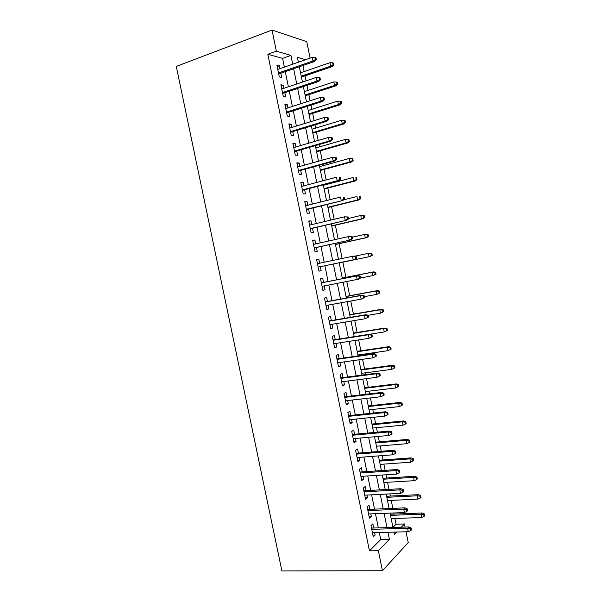 <?xml version="1.0" encoding="UTF-8"?>
<svg xmlns="http://www.w3.org/2000/svg" width="601" height="601" viewBox="0 0 601 601"><rect width="100%" height="100%" fill="white"/><g stroke="black" fill="none" stroke-linecap="round" stroke-linejoin="round"><path stroke-width="0.9" d="M392.934 527.355L396.067 524.222L404.458 523.952L405.089 527.077M406.043 531.787L408.229 542.553L382.439 570.732L281.899 570.95L176.273 66.41L272.028 30.05L276.34 51.168L267.821 54.263L369.45 550.832L380.726 539.555L379.291 532.509M272.028 30.05L306.75 41.649L310.086 58.109M396.067 524.222L394.902 518.475M394.016 514.088L393.783 512.969M392.851 508.371L391.228 500.385M390.357 496.073L389.914 493.894M388.997 489.372L387.555 482.265M386.691 478.028L386.03 474.775M385.128 470.343L383.866 464.115M383.025 459.945L382.146 455.618M381.259 451.268L380.178 445.927M379.344 441.84L378.247 436.431M377.383 432.164L376.474 427.702M375.663 423.69L374.34 417.199M373.491 413.022L372.77 409.446M371.966 405.51L370.434 397.93M369.6 393.835L369.052 391.153M368.27 387.299L366.512 378.63M365.701 374.618L365.333 372.83M364.567 369.052L362.583 359.285M361.787 355.364L361.607 354.477M360.855 350.774L358.647 339.903M357.137 332.458L354.71 320.483M353.411 314.113L350.759 301.033M349.684 295.73L346.8 281.538M345.943 277.316L342.87 262.186M342.119 258.483L339.122 243.705M338.145 238.905L335.358 225.195M334.164 219.282L331.594 206.646M330.174 199.63L327.823 188.068M327.064 184.342L326.974 183.883M326.17 179.932L324.044 169.452M323.27 165.636L322.985 164.253M322.166 160.204L320.258 150.798M319.462 146.884L318.996 144.586M318.154 140.431L316.464 132.115M315.653 128.111L314.992 124.873M314.128 120.613L312.663 113.386M311.829 109.292L310.987 105.13M310.101 100.765L308.854 94.635M308.005 90.443L306.968 85.342M306.059 80.872L305.038 75.839M304.166 71.557L302.942 65.517M373.717 528.016L372.868 523.862L370.975 525.635L373.266 536.873L375.152 535.048L374.656 532.636M369.9 509.34L369.052 505.193L367.136 506.868L369.442 518.13L371.343 516.394L370.825 513.87M366.077 490.626L365.235 486.487L363.297 488.065L365.603 499.348L367.527 497.718L366.986 495.074M362.253 471.875L361.411 467.751L359.451 469.231L361.757 480.537L363.703 478.997L363.147 476.24M358.414 453.086L357.572 448.97L355.589 450.359L357.911 461.688L359.879 460.238L359.293 457.376M354.575 434.268L353.734 430.158L351.728 431.45L354.049 442.794L356.04 441.45L355.431 438.467M350.721 415.411L349.887 411.309L347.859 412.504L350.18 423.87L352.194 422.623L351.562 419.528M346.86 396.517L346.026 392.43L343.982 393.52L346.311 404.916L348.34 403.759L347.686 400.551M342.998 377.586L342.164 373.506L340.091 374.498L342.427 385.917L344.486 384.865L343.802 381.537M339.122 358.617L338.295 354.552L336.199 355.446L338.536 366.88L340.617 365.926L339.911 362.486M335.245 339.618L334.411 335.561L332.3 336.35L334.644 347.814L336.74 346.957L336.012 343.396M331.354 320.573L330.527 316.532L328.394 317.223L330.738 328.709L332.864 327.951L332.113 324.27M327.462 301.499L326.636 297.465L324.472 298.058L326.824 309.56L328.972 308.906L328.199 305.105M323.556 282.387L322.737 278.361L320.551 278.856L322.91 290.381L325.073 289.825L324.277 285.903M319.642 263.2L318.823 259.219L316.622 259.617L318.981 271.164L321.174 270.705L320.348 266.686M315.705 243.923L314.909 240.039L312.685 240.332L315.044 251.909L317.26 251.556L316.434 247.507M311.761 224.601L310.987 220.83L308.734 221.018L311.108 232.617L313.339 232.362L312.512 228.29M307.802 205.249L307.058 201.575L304.782 201.666L307.156 213.28L309.417 213.13L308.576 209.035M303.843 185.852L303.114 182.291L300.816 182.276L303.197 193.913L305.481 193.868L304.639 189.743M299.876 166.424L299.17 162.961L296.849 162.848L299.23 174.508L301.537 174.56L300.695 170.414M295.902 146.952L295.219 143.601L292.875 143.384L295.256 155.066L297.593 155.223L296.736 151.046M291.921 127.442L291.252 124.197L288.886 123.874L291.282 135.586L293.634 135.841L292.777 131.642M287.924 107.902L287.286 104.762L284.897 104.334L287.293 116.061L289.667 116.429L288.803 112.199M283.927 88.317L283.311 85.282L280.892 84.749L283.296 96.506L285.693 96.971L284.829 92.719M378.345 527.881L375.452 513.69M374.528 509.145L371.606 494.841M370.697 490.371L367.752 475.947M366.858 471.567L363.898 457.023M363.019 452.726L360.029 438.061M359.165 433.839L356.153 419.055M355.311 414.93L352.269 400.018M351.442 395.976L348.377 380.951M347.573 376.985L344.478 361.84M343.689 357.963L340.579 342.69M339.805 338.904L336.665 323.503M335.906 319.8L332.744 304.286M332.007 300.665L328.815 285.024M328.093 281.493L324.886 265.747M324.172 262.254L320.957 246.508M320.228 242.909L317.027 227.231M316.269 223.534L313.083 207.916M312.31 204.115L309.139 188.564M308.343 184.665L305.18 169.166M304.369 165.17L301.221 149.739M300.387 145.637L297.255 130.274M296.391 126.067L293.273 110.772M292.394 106.46L289.284 91.232M288.39 86.814L285.295 71.647M284.371 67.132L282.59 58.387L267.821 54.263M279.923 68.694L279.322 65.772L276.888 65.133L279.292 76.905L281.719 77.484L280.84 73.194M382.439 570.732L378.345 550.696L389.41 539.36L387.968 532.276M369.45 550.832L378.345 550.696M393.903 532.118L394.346 534.312L396.562 532.043M401.303 527.19L404.458 523.952M305.601 59.687L297.412 57.298L298.412 62.203M299.336 66.771L302.446 82.089M303.355 86.544L306.48 101.93M307.366 106.279L310.507 121.733M311.371 125.977L314.518 141.49M315.36 145.637L318.53 161.218M319.349 165.26L322.527 180.901M323.33 184.838L326.523 200.546M327.297 204.378L330.505 220.154M331.264 223.888L334.479 239.724M335.223 243.352L338.453 259.249M339.167 262.78L342.397 278.684M343.126 282.252L346.334 298.043M347.077 301.694L350.263 317.366M351.022 321.107L354.177 336.65M354.958 340.474L358.091 355.897M358.887 359.804L361.997 375.099M362.809 379.103L365.889 394.271M366.723 398.358L369.78 413.405M370.629 417.582L373.657 432.51M374.521 436.762L377.533 451.569M378.412 455.904L381.395 470.591M382.296 475.015L385.256 489.575M386.173 494.082L389.11 508.529M390.041 513.119L392.949 527.438M292.71 64.209L290.922 55.412L276.34 51.168M387.021 527.618L384.122 513.352M383.19 508.777L380.26 494.39M379.344 489.898L376.391 475.391M375.497 470.989L372.522 456.362M371.643 452.035L368.638 437.288M367.774 433.051L364.747 418.176M363.905 414.029L360.855 399.034M360.029 394.962L356.949 379.855M356.138 375.865L353.035 360.63M352.246 356.731L349.121 341.376M348.347 337.559L345.192 322.076M344.433 318.357L341.255 302.746M340.519 299.11L337.319 283.379M336.59 279.826L333.367 263.982M332.654 260.473L329.431 244.63M328.694 241.016L325.487 225.24M324.728 221.529L321.527 205.812M320.754 201.996L317.568 186.348M316.772 182.426L313.602 166.845M312.783 162.818L309.62 147.305M308.779 143.173L305.639 127.72M304.775 123.49L301.642 108.105M300.763 103.77L297.645 88.445M296.744 84.005L293.634 68.754M282.59 58.387L290.922 55.412M380.726 539.555L389.41 539.36M277.174 66.531L279.322 65.772M281.148 86.018L283.311 85.282M285.122 105.46L287.286 104.762M289.089 124.873L291.252 124.197M293.048 144.24L295.219 143.601M296.999 163.577L299.17 162.961M300.943 182.869L303.114 182.291M304.872 202.131L307.058 201.575M308.801 221.356L310.987 220.83M312.723 240.535L314.909 240.039M316.637 259.685L318.823 259.219M318.981 271.156L321.174 270.705M322.88 290.245L325.073 289.825M326.771 309.297L328.972 308.906M330.655 328.311L332.864 327.951M334.532 347.295L336.74 346.957M338.408 366.234L340.617 365.926M342.269 385.143L344.486 384.865M346.123 404.015L348.34 403.759M349.97 422.849L352.194 422.623M353.816 441.645L356.04 441.45M357.648 460.411L359.879 460.238M361.471 479.132L363.703 478.997M365.288 497.823L367.527 497.718M369.104 516.484L371.343 516.394M372.905 535.1L375.152 535.048M278.684 73.946L314.616 61.46L312.963 60.971L278.488 72.976M315.457 59.484L316.374 59.754L315.968 57.749L315.044 57.471L315.457 59.484L312.963 60.971L312.227 57.358L277.767 69.446M314.616 61.46L316.374 59.754M315.044 57.471L312.227 57.358M333.908 64.991L333.525 63.067L332.684 62.812L333.067 64.743L333.908 64.991L332.188 66.613L330.67 66.163L329.972 62.699L300.56 72.789M333.067 64.743L330.67 66.163L301.251 76.184M332.188 66.613L301.432 77.071M329.972 62.699L332.684 62.812M282.665 93.433L318.665 81.451L317.02 81.037L282.493 92.562M319.514 79.565L320.423 79.798L320.017 77.792L319.108 77.559L319.514 79.565L317.02 81.037L316.291 77.431L281.771 89.038M318.665 81.451L320.423 79.798M319.108 77.559L316.291 77.431M286.639 112.883L322.699 101.396L321.077 101.066L286.482 112.109M323.571 99.608L324.472 99.789L324.067 97.798L323.165 97.602L323.571 99.608L321.077 101.066L320.348 97.467L285.768 108.593M322.699 101.396L324.472 99.789M323.165 97.602L320.348 97.467M290.606 132.295L326.726 121.304L325.126 121.056L290.471 131.619M327.62 119.607L328.507 119.749L328.101 117.758L327.214 117.608L327.62 119.607L325.126 121.056L324.397 117.458L289.75 128.111M326.726 121.304L328.507 119.749M327.214 117.608L324.397 117.458M294.565 151.677L330.753 141.167L329.16 141.002L294.445 151.091M331.662 139.567L332.533 139.665L332.135 137.682L331.256 137.576L331.662 139.567L329.16 141.002L328.439 137.411L293.731 147.591M330.753 141.167L332.533 139.665M331.256 137.576L328.439 137.411M337.777 84.185L337.394 82.269L336.56 82.052L336.943 83.975L337.777 84.185L336.049 85.763L334.547 85.387L333.848 81.931L304.391 91.63M336.943 83.975L334.547 85.387L305.075 95.018M336.049 85.763L305.24 95.814M333.848 81.931L336.56 82.052M341.638 103.342L341.255 101.434L340.429 101.253L340.812 103.177L341.638 103.342L339.903 104.874L338.408 104.574L337.717 101.118L308.208 110.434M340.812 103.177L338.408 104.574L308.899 113.814M339.903 104.874L309.042 114.521M337.717 101.118L340.429 101.253M345.492 122.469L345.109 120.553L344.29 120.418L344.673 122.334L345.492 122.469L343.749 123.949L342.269 123.716L341.578 120.275L312.024 129.2M344.673 122.334L342.269 123.716L312.708 132.581M343.749 123.949L312.836 133.197M341.578 120.275L344.29 120.418M349.339 141.551L348.948 139.642L348.144 139.552L348.527 141.46L349.339 141.551L347.581 142.985L346.123 142.828L345.432 139.394L315.833 147.936M348.527 141.46L346.123 142.828L316.517 151.302M347.581 142.985L316.622 151.835M345.432 139.394L348.144 139.552M298.517 171.015L334.765 161L333.194 160.903L298.419 170.526M335.689 159.49L336.56 159.55L336.154 157.56L335.283 157.5L335.689 159.49L333.194 160.903L332.466 157.327L297.705 167.025M334.765 161L336.56 159.55M335.283 157.5L332.466 157.327M353.17 160.602L352.787 158.694L351.991 158.641L352.374 160.55L353.17 160.602L351.412 161.992L349.97 161.902L349.279 158.476L319.627 166.635M352.374 160.55L349.97 161.902L320.31 170M351.412 161.992L320.401 170.444M349.279 158.476L351.991 158.641M302.461 190.314L338.769 180.788L337.214 180.773L302.378 189.916M339.715 179.376L340.572 179.383L340.174 177.408L339.31 177.385L339.715 179.376L337.214 180.773L336.492 177.197L301.664 186.43M339.31 177.385L340.174 177.408M338.769 180.788L340.572 179.383M357.002 179.616L356.618 177.716L355.83 177.701L356.213 179.601L357.002 179.616L355.236 180.954L353.809 180.939L353.118 177.52L323.421 185.296M355.83 177.701L356.618 177.716M356.213 179.601L353.809 180.939L324.104 188.654M355.236 180.954L324.179 189.014M306.397 209.576L342.765 200.539L306.337 209.276M343.727 199.216L344.576 199.186L344.178 197.211L343.329 197.233L343.727 199.216L341.233 200.599L340.512 197.03L305.624 205.797M343.329 197.233L344.178 197.211M342.765 200.539L344.576 199.186M360.825 198.593L360.442 196.692L359.661 196.722L360.044 198.615L360.825 198.593L359.052 199.885L357.64 199.945L356.956 196.527L343.734 199.817M359.661 196.722L360.442 196.692M360.044 198.615L357.64 199.945L327.891 207.277M359.052 199.885L327.943 207.548M310.326 228.801L346.754 220.251L310.281 228.598M347.731 219.019L348.572 218.944L348.174 216.969L347.333 217.044L347.731 219.019L345.237 220.387L344.516 216.826L309.575 225.12M347.333 217.044L344.516 216.826L348.174 216.969M346.754 220.251L348.572 218.944M364.642 217.532L364.259 215.639L363.492 215.699L363.868 217.6L364.642 217.532L362.861 218.779L361.464 218.907L360.78 215.496L348.467 218.403M363.492 215.699L360.78 215.496L362.178 215.383L364.259 215.639M363.868 217.6L361.464 218.907L331.669 225.863M362.861 218.779L331.707 226.051M314.248 247.988L350.736 239.919L314.225 247.882M351.735 238.785L352.562 238.665L352.163 236.696L351.337 236.809L351.735 238.785L349.234 240.137L348.52 236.584L313.512 244.412M351.337 236.809L348.52 236.584L352.163 236.696M350.736 239.919L352.562 238.665M368.451 236.433L368.075 234.548L367.309 234.653L367.692 236.539L368.451 236.433L366.663 237.643L365.288 237.838L364.597 234.435L352.261 237.185M367.309 234.653L364.597 234.435L368.075 234.548M367.692 236.539L365.288 237.838L335.433 244.419M366.663 237.643L335.456 244.517M318.162 267.137L354.71 259.557L318.154 267.122M355.724 258.513L356.543 258.347L356.145 256.387L355.326 256.537L355.724 258.513L353.223 259.842L352.509 256.304L317.448 263.666M355.326 256.537L352.509 256.304L353.997 256.026L356.145 256.387M354.71 259.557L356.543 258.347M372.252 255.305L371.876 253.419L371.118 253.562L371.501 255.448L372.252 255.305L369.097 256.732L368.405 253.337L354.883 256.169M371.118 253.562L368.405 253.337L371.876 253.419M371.501 255.448L369.097 256.732L339.197 262.938L370.456 256.462M360.517 277.993L360.119 276.032L359.308 276.227L359.706 278.195L360.517 277.993L358.677 279.149L322.083 286.331M359.706 278.195L357.212 279.518L356.491 275.979L357.963 275.626L321.362 282.816M359.308 276.227L356.491 275.979L321.377 282.876M360.119 276.032L357.963 275.626M376.046 274.139L375.67 272.253L374.919 272.433L375.302 274.319L376.046 274.139L372.898 275.589L372.214 272.2L373.567 271.87L342.269 278.038M374.919 272.433L372.214 272.2L342.277 278.09M375.302 274.319L372.898 275.589L360.502 278M373.567 271.87L375.67 272.253M364.484 297.6L364.086 295.639L363.282 295.88L363.68 297.841L364.484 297.6L361.186 299.148L325.997 305.503M363.68 297.841L361.186 299.148L360.472 295.617L361.922 295.189L325.261 301.905M363.282 295.88L360.472 295.617L325.291 302.055M364.086 295.639L361.922 295.189M379.832 292.935L379.456 291.057L378.72 291.275L379.096 293.16L379.832 292.935L376.692 294.415L376.008 291.027L377.345 290.629L346.003 296.406M378.72 291.275L376.008 291.027L346.033 296.548M379.096 293.16L376.692 294.415L364.296 296.669M377.345 290.629L379.456 291.057M368.443 317.163L368.045 315.209L367.256 315.487L367.647 317.448L368.443 317.163L365.153 318.74L329.904 324.638M367.647 317.448L365.153 318.74L364.439 315.217L365.874 314.714L329.153 320.949M367.256 315.487L364.439 315.217L329.205 321.197M368.045 315.209L365.874 314.714M383.611 311.694L383.235 309.823L382.506 310.078L382.882 311.957L383.611 311.694L380.478 313.196L379.802 309.815L381.117 309.357L349.729 314.744M382.506 310.078L379.802 309.815L349.774 314.969M382.882 311.957L380.478 313.196L368.067 315.3M381.117 309.357L383.235 309.823M372.395 336.688L371.996 334.742L371.215 335.065L371.606 337.018L372.395 336.688L369.112 338.295L333.81 343.734M371.606 337.018L369.112 338.295L368.398 334.78L369.818 334.194L333.037 339.963M371.215 335.065L368.398 334.78L333.104 340.301M371.996 334.742L369.818 334.194M387.39 330.422L387.014 328.552L386.293 328.845L386.668 330.723L387.39 330.422L384.264 331.947L383.581 328.574L384.888 328.041L353.448 333.044M386.293 328.845L383.581 328.574L353.508 333.36M386.668 330.723L384.264 331.947L369.855 334.209M384.888 328.041L387.014 328.552M376.339 356.175L375.941 354.229L375.167 354.598L375.557 356.551L376.339 356.175L373.063 357.805L337.702 362.794M375.557 356.551L373.063 357.805L372.35 354.297L373.754 353.643L336.913 358.932M375.167 354.598L372.35 354.297L337.003 359.368M375.941 354.229L373.754 353.643M391.153 349.113L390.778 347.243L390.064 347.581L390.44 349.451L391.153 349.113L388.036 350.661L387.36 347.295L388.644 346.694L357.159 351.315M390.064 347.581L387.36 347.295L357.242 351.713M390.44 349.451L388.036 350.661L357.911 355.011M388.644 346.694L390.778 347.243M379.111 374.092L379.501 376.038L380.268 375.633L379.877 373.687L379.111 374.092L376.294 373.784L377.007 377.285L341.586 381.815M340.887 378.397L376.294 373.784L377.683 373.056L340.782 377.871M379.877 373.687L377.683 373.056M377.007 377.285L379.501 376.038M394.211 368.143L394.91 367.767L394.534 365.904L393.835 366.279L394.211 368.143L391.799 369.345L391.123 365.986L392.4 365.31L360.863 369.555M393.835 366.279L391.123 365.986L360.961 370.028M391.799 369.345L361.629 373.319M392.4 365.31L394.534 365.904M383.047 393.55L383.438 395.496L384.197 395.037L383.806 393.099L383.047 393.55L380.23 393.227L380.944 396.72L345.47 400.807M344.771 397.389L380.23 393.227L381.605 392.423L344.643 396.78M383.806 393.099L381.605 392.423M380.944 396.72L383.438 395.496M397.967 386.804L398.666 386.383L398.29 384.527L397.592 384.94L397.967 386.804L395.563 387.991L394.887 384.632L396.142 383.896L364.567 387.75M397.592 384.94L394.887 384.632L364.679 388.314M395.563 387.991L365.348 391.604M396.142 383.896L398.29 384.527M386.976 412.97L387.367 414.908L388.118 414.412L387.728 412.481L386.976 412.97L384.159 412.632L384.865 416.125L349.339 419.753M348.64 416.343L384.159 412.632L385.519 411.76L348.497 415.644M387.728 412.481L385.519 411.76M384.865 416.125L387.367 414.908M401.723 405.427L402.407 404.969L402.031 403.113L401.348 403.564L401.723 405.427L399.312 406.599L398.636 403.248L399.883 402.445L368.255 405.923M401.348 403.564L398.636 403.248L368.39 406.561M399.312 406.599L369.052 409.844M399.883 402.445L402.031 403.113M390.898 432.352L391.289 434.283L392.025 433.749L391.634 431.818L390.898 432.352L388.081 432.006L388.787 435.485L353.208 438.67M352.509 435.267L388.081 432.006L389.418 431.052L352.344 434.47M391.634 431.818L389.418 431.052M388.787 435.485L391.289 434.283M405.465 424.013L406.141 423.525L405.773 421.669L405.089 422.157L405.465 424.013L403.061 425.17L402.385 421.827L403.617 420.955L371.944 424.058M405.089 422.157L402.385 421.827L372.087 424.779M403.061 425.17L372.755 428.055M403.617 420.955L405.773 421.669M394.812 451.689L395.203 453.627L395.931 453.049L395.541 451.118L394.812 451.689L391.995 451.336L392.701 454.807L357.062 457.549M356.37 454.153L391.995 451.336L393.317 450.307L356.19 453.267M395.541 451.118L393.317 450.307M392.701 454.807L395.203 453.627M409.206 442.569L409.874 442.035L409.499 440.187L408.83 440.713L409.206 442.569L406.794 443.711L406.126 440.375L407.343 439.436L375.617 442.156M408.83 440.713L406.126 440.375L375.783 442.967M406.794 443.711L376.451 446.235M407.343 439.436L409.499 440.187M398.718 470.996L399.109 472.927L399.83 472.311L399.44 470.388L398.718 470.996L395.901 470.628L396.607 474.099L360.908 476.39M360.217 472.995L395.901 470.628L397.208 469.531L360.022 472.025M399.44 470.388L397.208 469.531M396.607 474.099L399.109 472.927M412.94 461.08L413.601 460.516L413.225 458.668L412.564 459.232L412.94 461.08L410.528 462.214L409.859 458.886L411.054 457.879L379.291 460.223M412.564 459.232L409.859 458.886L379.471 461.117M410.528 462.214L380.132 464.378M411.054 457.879L413.225 458.668M402.617 490.266L403.008 492.189L403.714 491.528L403.324 489.612L402.617 490.266L399.8 489.883L400.506 493.346L364.754 495.194M364.063 491.806L399.8 489.883L401.092 488.711L363.845 490.747M403.324 489.612L401.092 488.711M400.506 493.346L403.008 492.189M416.658 479.568L417.312 478.959L416.944 477.119L416.29 477.72L416.658 479.568L414.254 480.687L413.586 477.359L414.765 476.285L382.957 478.261M416.29 477.72L413.586 477.359L383.153 479.23M414.254 480.687L383.814 482.49M414.765 476.285L416.944 477.119M406.509 509.49L406.892 511.413L407.598 510.715L407.208 508.799L406.509 509.49L403.692 509.1L404.39 512.555L368.586 513.96M367.895 510.587L403.692 509.1L404.969 507.853L367.662 509.43M407.208 508.799L404.969 507.853M404.39 512.555L406.892 511.413M420.377 498.011L421.023 497.373L420.655 495.532L420.009 496.171L420.377 498.011L417.973 499.115L417.304 495.802L418.469 494.661L386.616 496.261M420.009 496.171L417.304 495.802L386.826 497.312M417.973 499.115L387.487 500.565M418.469 494.661L420.655 495.532M410.393 528.685L410.776 530.6L411.467 529.864L411.084 527.948L410.393 528.685L407.576 528.279L408.274 531.727L372.417 532.696M371.726 529.323L407.576 528.279L408.83 526.964L371.471 528.084M411.084 527.948L408.83 526.964M408.274 531.727L410.776 530.6M424.088 516.432L424.727 515.748L424.359 513.915L423.72 514.591L424.088 516.432L421.677 517.521L421.016 514.208L422.165 512.999L390.267 514.231M423.72 514.591L421.016 514.208L390.5 515.365M421.677 517.521L391.153 518.61M422.165 512.999L424.359 513.915"/></g></svg>
